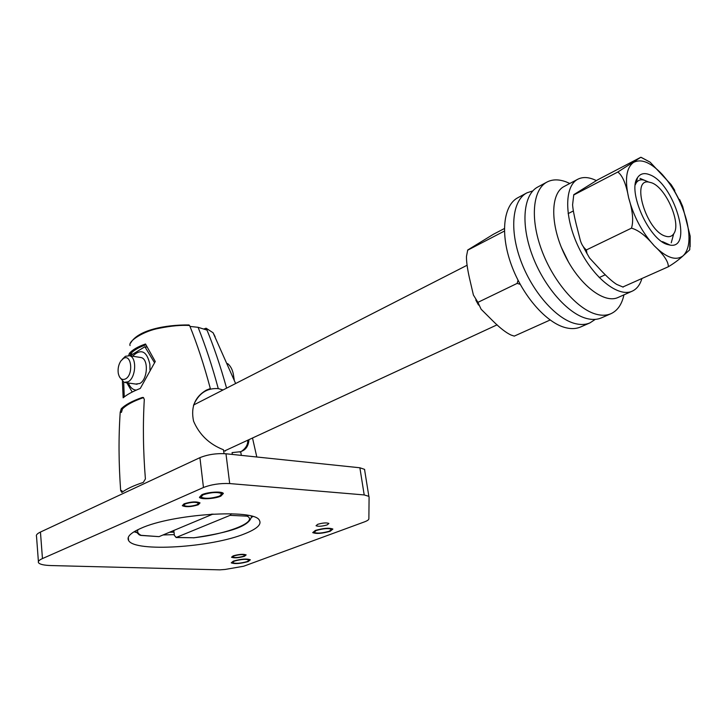 <?xml version="1.0" encoding="UTF-8"?>
<svg xmlns="http://www.w3.org/2000/svg" width="727" height="727" viewBox="0 0 727 727"><rect width="100%" height="100%" fill="white"/><g stroke="black" fill="none" stroke-linecap="round" stroke-linejoin="round"><path stroke-width="1.09" d="M648.611 182.023L651.701 182.813C665.996 187.702 681.59 223.743 673.702 233.803C671.766 236.602 668.913 237.356 665.141 236.075C646.385 230.604 630.782 178.787 648.611 182.023L640.024 178.397M248.97 439.653C248.561 445.36 246.326 449.15 242.264 451.013L239.701 452.049M240.682 451.594L241.328 455.384M175.979 537.517L193.791 537.771C227.088 534.081 258.376 521.95 247.207 516.161L230.086 515.343L231.331 513.762M230.086 515.343L176.279 537.435L174.38 535.499L173.835 530.474L171.263 531.546L173.962 531.664M215.137 336.765L213.084 332.757L206.086 328.213L204.078 328.913M206.413 328.649C213.738 346.288 220.463 366.117 226.588 388.154M206.086 328.213L213.084 332.757L235.639 383.529M225.452 450.531L225.243 451.131M251.633 516.215L251.506 516.87M247.207 516.161L248.361 515.452M207.004 330.085L198.089 327.314C205.632 346.206 212.357 366.644 218.273 388.618L223.062 389.954M247.734 440.226C248.025 444.442 245.953 448.141 241.509 451.322M240.701 451.685L232.067 452.612L232.367 454.439L232.067 452.612M224.07 453.63L223.434 449.749C209.331 444.242 199.38 434.719 193.573 421.178C190.628 407.284 194.845 396.951 206.223 390.181L210.33 388.545C204.014 364.899 197.099 343.88 189.602 325.505L188.856 324.942M138.012 529.629C136.976 531.873 138.003 533.772 141.083 535.326L159.013 536.644L140.565 535.399M159.013 536.644L213.02 514.062M204.287 391.671L207.368 390.081M189.602 325.505C181.259 324.933 171.09 325.869 159.077 328.295C144.382 330.849 127.879 340.945 130.06 345.579M121.255 408.765C125.317 404.721 132.269 400.968 142.119 397.515L143.201 397.442L144.31 399.287C142.81 424.586 143.164 451.14 145.4 478.939L143.31 482.41C133.541 485.627 126.389 488.971 121.863 492.452L120.664 490.561C118.665 463.244 118.51 437.136 120.209 412.227L121.255 408.765L122.454 408.919L121.418 412.373L120.209 412.227M128.697 355.521L129.379 353.386C132.541 349.732 137.921 346.606 145.509 343.998L155.269 361.528L140.275 388.436C132.541 391.535 126.834 394.661 123.154 397.814L122.418 381.548M131.914 353.967L129.379 353.386M143.573 397.605L143.319 397.678C133.405 401.122 126.453 404.866 122.454 408.919M120.664 490.561L121.872 490.652L122.218 492.179M141.083 535.326L139.311 534.918L135.277 531.046M193.482 405.402C198.535 393.461 206.795 387.864 218.273 388.618C212.357 366.644 205.632 346.206 198.089 327.314L189.965 326.423M129.997 355.776L130.642 353.785C133.65 350.314 138.739 347.315 145.9 344.816M124.244 396.915L123.699 382.275M125.489 378.931C121.872 380.448 119.464 378.549 118.265 373.251C117.683 368.716 118.537 364.636 120.836 361.001L123.417 358.484C131.514 353.204 133.759 374.796 125.489 378.931M122.254 359.347L125.407 356.294L129.615 355.721C137.149 357.475 135.913 378.085 128.007 381.829L124.017 382.384L119.501 376.922M227.633 363.582C231.45 366.772 233.54 371.897 233.903 378.967M233.167 373.26L234.221 379.803M132.578 356.194C141.047 348.269 146.818 350.968 149.889 364.309L149.962 369.979M136.285 390.108C132.814 389.872 130.178 387.5 128.397 383.011M135.704 384.056L139.711 383.52C147.626 379.803 148.835 359.347 141.265 357.593L139.838 357.357M130.142 355.803L144.864 346.743L154.497 362.691M144.864 346.743L147.027 347.106M132.205 392.044L126.816 382.784M667.25 244.436C648.793 239.419 627.265 191.01 637.506 177.697C640.233 173.58 644.286 172.59 649.656 174.725C674.083 183.249 693.749 249.197 670.185 245.135L667.25 244.436M679.618 199.507L682.671 206.395L690.205 236.239L690.096 246.844M689.841 248.807L689.669 249.87L683.135 255.786C678.873 259.739 673.938 263.392 668.322 266.764L622.775 287.02M641.159 157.35L650.129 162.166L671.194 184.676L674.792 190.447M668.322 266.764C668.486 261.665 663.778 254.659 654.2 245.744C646.067 235.984 638.497 230.123 631.49 228.151C633.68 220.972 632.735 210.866 628.655 197.835C626.138 184.058 622.521 175.452 617.805 172.026L640.814 157.277L597.658 179.823L573.776 194.672L572.594 204.778C572.903 209.185 574.103 215.646 576.193 224.17L580.246 240.064C581.409 244.254 583.463 247.543 586.389 249.943L586.953 253.423L589.561 258.012L601.084 270.517C607.49 277.287 612.716 281.922 616.741 284.421L623.157 287.11M617.805 172.026L573.739 194.972M631.49 228.151L586.389 249.943M635.816 181.795L636.816 180.56M635.262 184.822L636.289 182.75C638.306 179.851 641.232 179.087 645.067 180.46M596.313 180.587C589.243 177.088 583.118 176.625 577.947 179.169C564.197 185.839 564.107 217.618 578.828 247.762C593.368 277.996 618.404 297.725 632.208 291.173C636.779 289.064 639.996 284.902 641.859 278.677M632.208 291.173L618.041 297.488C604.092 304.104 579.028 284.648 564.625 254.677C550.03 224.797 550.339 193.173 564.225 186.43L577.947 179.169M623.948 294.853C621.876 304.377 617.55 310.656 610.953 313.7C606.736 315.518 601.901 315.718 596.431 314.291C577.283 309.402 553.174 281.522 541.597 249.924C529.892 218.327 532.818 189.238 547.131 181.977C552.575 179.215 558.909 179.187 566.133 181.886L569.804 183.477M561.326 247.298L568.541 262.138M610.953 313.7L601.393 317.881C597.149 319.716 592.287 319.935 586.807 318.544C567.605 313.746 543.532 286.093 532.055 254.668C520.468 223.234 523.54 194.227 537.935 186.921L546.858 182.123M595.277 319.38L589.951 322.888C585.68 324.742 580.791 324.978 575.293 323.624C556.028 318.944 532.01 291.545 520.659 260.33C509.191 229.105 512.435 200.207 526.939 192.837L532.809 190.901M589.951 322.888L580.637 326.968C576.338 328.831 571.422 329.095 565.906 327.759C546.595 323.188 522.622 295.998 511.372 264.937C500.003 233.894 503.384 205.069 517.978 197.653L526.666 192.982M520.187 284.33L517.179 283.385L518.024 280.24M550.112 320.007L514.271 336.11M504.374 228.551L493.388 234.285L467.725 250.006L466.489 256.331C466.325 261.084 467.288 268.236 469.388 277.787L473.404 295.017L477.912 302.359L481.101 309.211L492.915 320.98C500.112 328.122 506.165 332.812 511.09 335.065L514.334 336.128M504.402 231.077L467.606 250.233M517.179 283.385L477.912 302.359M364.2 494.933L229.696 483.564C220.181 483.146 211.43 484.455 203.46 487.499L42.457 558.572C39.149 560.063 37.831 561.435 38.486 562.68C39.712 564.37 43.938 565.333 51.172 565.561L219.863 569.85L225.07 569.459L243.636 566.242L364.345 521.922C367.28 520.823 368.789 519.805 368.871 518.869L369.089 496.968L368.853 496.341L364.2 494.933L359.874 467.77L364.527 469.351L364.772 470.024M359.874 467.77L225.97 453.775C216.501 453.194 207.822 454.484 199.925 457.656L40.448 532.055C37.168 533.618 35.859 535.072 36.523 536.426L38.404 561.562M169.518 532.264L174.017 532.146M134.022 531.782L136.167 532.418M163.048 534.963L174.28 534.618M251.442 517.424L252.832 516.57M140.656 528.429C130.515 532.927 126.498 536.962 128.615 540.534C134.722 552.465 211.939 547.431 244.863 533.718C256.985 528.883 261.82 524.412 259.385 520.305C254.786 508.591 172.272 513.762 140.656 528.429M234.312 561.126C241.119 559.245 246.071 558.863 249.17 559.999L247.262 561.544C240.473 563.416 235.53 563.788 232.44 562.653L234.312 561.126M316.281 530.492C323.361 528.465 328.477 528.066 331.621 529.292L329.276 531.219C322.215 533.227 317.117 533.618 313.982 532.391L316.281 530.492M234.103 555.91C239.056 554.528 242.664 554.256 244.935 555.101L243.554 556.246C238.61 557.618 235.012 557.891 232.749 557.046L234.103 555.91M317.717 524.312C322.87 522.822 326.596 522.54 328.904 523.458L327.195 524.885C322.052 526.366 318.335 526.648 316.036 525.73L317.717 524.312M185.249 503.902C191.156 502.084 195.59 501.83 198.553 503.139L197.062 504.711C191.165 506.519 186.739 506.764 183.786 505.456L185.249 503.902M203.069 494.796C211.43 492.197 217.691 491.834 221.871 493.697L219.663 496.05C211.33 498.622 205.078 498.976 200.925 497.104L203.069 494.796M244.49 556.273C238.565 557.927 234.239 558.245 231.522 557.236L233.149 555.873C239.092 554.21 243.427 553.892 246.153 554.901L244.49 556.273M248.18 561.571C240.419 563.707 234.776 564.134 231.241 562.843L233.376 561.099C241.155 558.945 246.817 558.509 250.361 559.799L248.18 561.571M330.194 531.264C322.125 533.563 316.3 534.018 312.719 532.609L315.345 530.437C323.442 528.12 329.286 527.657 332.884 529.065L330.194 531.264M220.835 496.132C214.865 498.867 200.616 499.694 199.425 497.341L201.87 494.705C207.795 491.934 222.217 491.116 223.371 493.451L220.835 496.132M198.235 504.792C191.165 506.955 185.848 507.255 182.304 505.683L184.058 503.82C191.146 501.639 196.472 501.33 200.034 502.902L198.235 504.792M176.279 537.435L193.791 537.771M142.119 397.515L143.319 397.678M212.693 514.253L211.484 514.153M662.333 174.544C650.901 162.412 641.287 158.377 633.481 162.457C626.229 167.846 624.62 179.642 628.655 197.835C633.617 216.501 642.132 232.467 654.2 245.744C666.286 257.812 675.937 261.157 683.135 255.786C689.605 249.306 690.714 237.384 686.479 220.036C681.644 202.542 673.593 187.375 662.333 174.544M42.457 558.572L40.448 532.055M203.46 487.499L199.925 457.656M229.696 483.564L225.97 453.775M673.702 233.803L671.239 242.818M573.358 210.948L568.123 213.62M467.088 265.255L193.618 405.003M605.309 274.761L599.212 277.578M497.095 324.833L224.607 450.922M252.505 438.017L256.804 457.001M193.609 537.853C222.862 533.4 250.07 527.666 251.506 516.179M130.624 343.044C138.021 329.904 165.683 324.687 189.002 324.951M129.615 355.721L141.265 357.593M125.38 382.584L137.067 384.256M690.205 236.239L689.669 249.87M671.194 184.676L682.671 206.395M650.129 162.166L641.105 157.405M583.272 246.68L587.107 253.805M636.289 182.75L637.506 177.697M662.506 241.609L670.185 245.135M475.785 300.042L478.502 305.031M128.297 537.317L128.615 540.534M200.925 497.104L200.843 496.432M368.853 496.341L364.527 469.351"/></g></svg>
